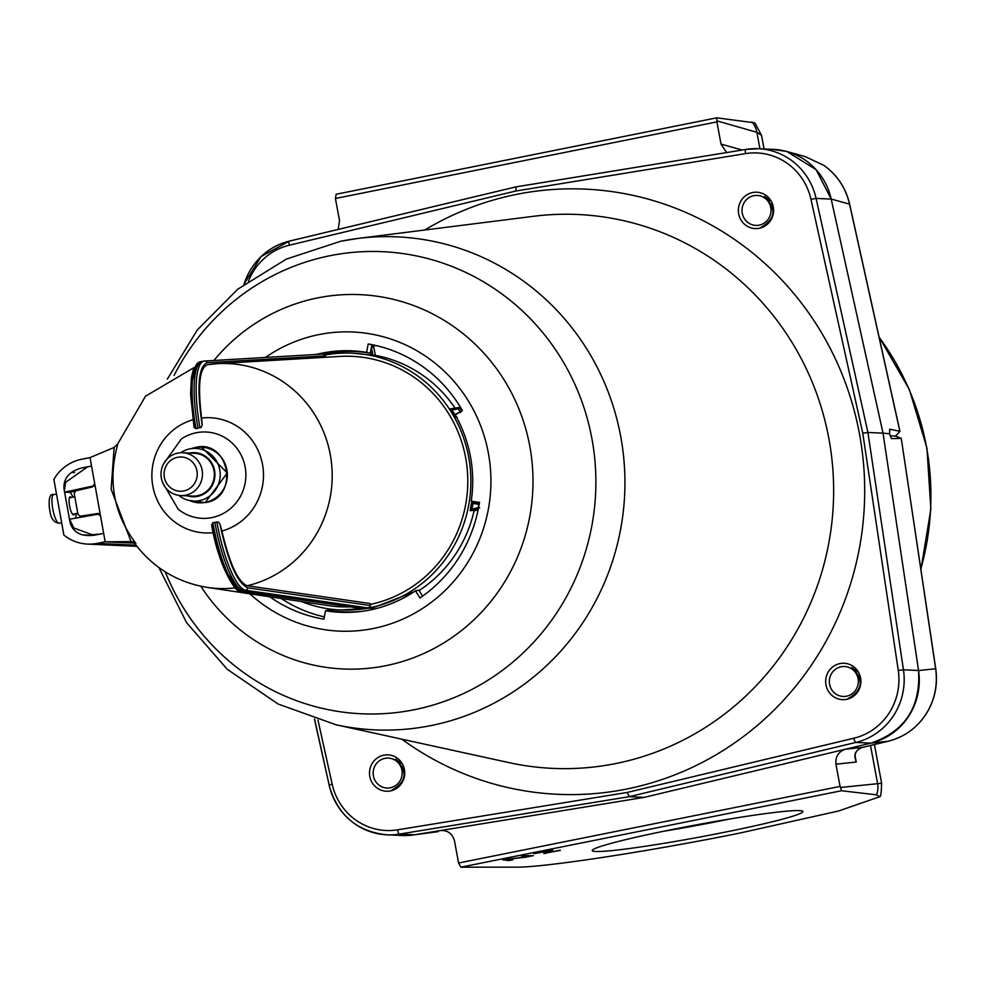 <?xml version="1.0" encoding="UTF-8"?>
<svg xmlns="http://www.w3.org/2000/svg" width="985" height="985" viewBox="0 0 985 985"><rect width="100%" height="100%" fill="white"/><g stroke="black" fill="none" stroke-linecap="round" stroke-linejoin="round"><path stroke-width="1.48" d="M438.202 831.599L436.527 831.857L438.202 831.599A4.285 1.059 -99.2 0 1 438.19 831.599L414.389 834.8L440.689 830.515M889.627 433.782L883.028 433.154L831.18 199.032L849.649 204.166L899.958 431.368L895.562 436.084L901.176 438.399L891.4 438.62L889.627 433.782L889.652 429.189L899.847 431.27L849.55 204.129C845.721 187.852 837.164 174.948 823.891 165.381L805.237 156.603L823.952 165.418C837.262 174.985 845.832 187.901 849.649 204.166L849.575 204.24M855.349 758.647L856.248 762.033C853.576 754.732 855.596 749.868 862.281 747.443L888.088 741.262C903.861 737.248 916.395 728.371 925.678 714.617C934.593 700.606 937.917 685.301 935.651 668.716L935.664 668.803M516.472 867.169C545.185 867.391 650.125 851.237 740.277 832.978L838.691 810.963L879.753 796.717L876.613 794.846L841.498 790.746L460.869 867.182L516.472 867.169M724.554 832.263A107.119 6.304 -10.5 0 1 592.367 850.178A107.119 6.304 -10.5 0 1 670.6 829.838A107.119 6.304 -10.5 0 1 802.652 811.197A107.119 6.304 -10.5 0 1 724.554 832.263M663.767 831.229A95.828 5.639 169.5 0 0 719.653 821.047A95.828 5.639 169.5 0 0 729.208 819.101M460.869 867.182L458.579 863.008L840.07 786.412L835.945 764.2C835.292 756.652 838.432 751.666 845.389 749.24L871.011 743.109C904.858 731.498 920.716 707.316 918.562 670.563L883.028 433.154L831.192 199.093A64.271 62.203 -87.4 0 0 773.447 149.388L758.339 148.71A64.271 62.203 92.6 0 1 816.085 198.404L867.92 432.477L883.028 433.154L918.562 670.502A64.271 62.203 -87.4 0 1 870.949 743.121L855.842 742.444L629.156 796.693L644.252 797.37L870.949 743.121M925.678 714.617L925.777 714.568C934.691 700.569 938.015 685.301 935.75 668.741L901.263 438.362L935.651 668.716L918.562 670.563M726.659 152.564L721.02 144.106L716.908 121.894L335.417 198.49L336.144 194.254L716.772 117.818L754.892 122.879L761.528 135.327L756.886 132.31L716.932 120.872L716.908 121.894M338.15 229.431L339.529 220.702L335.417 198.49M400.796 835.452L414.389 834.8M441.021 830.478L440.357 830.564C447.683 830.133 452.386 833.544 454.467 840.796L458.579 863.008M831.18 199.032L816.097 169.654L786.88 151.505L772.314 149.338M840.07 786.412L840.488 787.471L881.612 783.284L874.434 744.537M840.488 787.471L841.498 790.746M716.772 117.818L716.932 120.872M855.362 758.733C853.761 753.821 856.076 750.053 862.306 747.43A4.285 1.034 76.2 0 0 862.306 747.43L862.306 747.43A4.285 1.034 76.2 0 0 862.343 747.43A4.285 1.047 76.5 0 0 862.38 747.418A4.285 1.047 76.5 0 0 862.404 747.406M528.391 856.519L533.254 855.694L523.134 855.743L521.631 856.174L528.649 856.482L502.769 859.831L508.826 860.595L508.629 859.585M528.44 856.79L526.236 856.765M508.826 860.595L512.963 859.807L505.884 859.462L526.31 857.147M546.564 851.028L553.077 851.582L560.231 850.166M543.929 853.416L560.268 850.4M543.979 853.675L549.014 852.394L542.538 852.111L533.784 853.699L552.671 849.821M546.613 851.286L552.72 850.067M548.83 851.385L549.014 852.394M528.465 855.472L528.649 856.482M890.034 435.838L895.562 436.084M759.3 228.274A18.21 17.619 -87.4 0 0 756.8 192.21A18.21 17.619 -87.4 0 0 738.405 211.75A18.21 17.619 -87.4 0 0 759.3 228.274M846.607 699.325A18.21 17.619 -87.4 0 0 844.108 663.262A18.21 17.619 -87.4 0 0 825.713 682.802A18.21 17.619 -87.4 0 0 846.607 699.325M390.442 790.918A18.21 17.619 -87.4 0 0 387.955 754.855A18.21 17.619 -87.4 0 0 369.547 774.395A18.21 17.619 -87.4 0 0 390.442 790.918M422.602 596.159L418.859 590.175L415.461 590.815A130.87 126.646 92.6 0 1 369.855 610.023A130.87 126.646 92.6 0 1 361.446 611.402A130.87 126.646 92.6 0 1 325.493 610.749L323.893 619.171A139.439 134.933 92.6 0 1 269.742 596.787M323.991 354.132A130.303 126.105 92.6 0 1 370.274 353.159L371.751 345.427L376.405 345.723L368.205 343.962A139.439 134.933 92.6 0 1 374.829 345.255A139.439 134.933 92.6 0 1 462.396 410.573L455.242 414.931A130.87 126.646 92.6 0 1 471.224 501.131L479.424 502.412A139.439 134.933 92.6 0 1 419.955 597.994L415.461 590.815M363.034 611.192A130.303 126.105 92.6 0 1 328.3 610.257L325.493 610.749M370.274 353.159L366.605 352.371L368.205 343.962M316.284 354.452A130.87 126.646 92.6 0 1 366.605 352.371M317.97 720.084L332.154 784.122A59.986 58.053 -87.4 0 0 397.62 829.826L627.297 792.433L629.156 796.693L399.331 834.11A64.271 62.203 92.6 0 1 386.933 834.824L402.04 835.514A64.271 62.203 -87.4 0 0 414.439 834.788L644.252 797.37M376.405 345.723A138.183 133.726 92.6 0 1 378.314 346.08M324.324 616.881A138.183 133.726 92.6 0 1 281.23 598.523M515.82 191.016L516.054 186.854L745.879 149.437A4.285 1.059 80.8 0 0 745.497 153.623L515.82 191.016L289.27 245.228A59.986 58.053 -87.4 0 0 248.479 281.119M627.297 792.433L853.847 738.221A59.986 58.053 -87.4 0 0 898.271 670.44L903.454 669.825L867.92 432.477L862.761 433.252L810.963 199.327A59.986 58.053 -87.4 0 0 745.497 153.623M237.471 588.722L223.423 566.991L211.775 525.522L212.834 522.678L218.19 521.964L219.926 523.934L221.908 531.038C229.64 563.851 238.075 582.086 247.21 585.755L369.941 603.51L370.298 605.541A2.142 2.068 98.2 0 1 368.624 608.04L368.698 608.028M195.953 428.66A68.581 16.831 -101 0 1 200.103 361.827L193.552 368.649L191.385 377.674L190.622 394.566L194.07 427.392L195.941 428.66L201.186 427.355L202.171 425.077L201.605 418.034A57.659 55.8 92.6 0 1 262.552 464.649A57.659 55.8 92.6 0 1 221.908 531.038M211.775 525.522L211.566 524.759C219.323 570.266 238.272 596.417 241.128 591.111A2.142 2.068 -81.8 0 0 241.817 591.086A68.581 16.831 -101 0 1 212.846 522.678L212.846 522.678M325.444 355.856L207.109 362.677C198.305 366.814 196.668 387.61 202.171 425.077M325.69 357.26L325.432 355.794A2.142 2.081 -93.3 0 0 323.265 354.046L323.265 354.046A2.142 2.081 -93.3 0 0 323.006 354.083M191.041 448.68L195.461 447.424C229.825 438.781 239.601 498.114 205.373 502.596L188.738 500.38M374.312 355.191L375.285 355.413L373.832 347.323A1.28 1.244 -87.4 0 0 372.798 346.301L371.591 346.24M192.05 448.544A27.863 26.964 92.6 0 1 195.486 447.633A27.863 26.964 92.6 0 1 201.654 447.178A27.863 26.964 92.6 0 1 227.301 473.009A27.863 26.964 92.6 0 1 205.323 502.375L227.301 472.997L201.666 447.178M370.175 604.458A125.366 121.315 -87.4 0 0 466.841 465.536A125.366 121.315 -87.4 0 0 339.899 356.422L217.377 363.662A112.561 108.929 92.6 0 1 331.169 460.241A112.561 108.929 92.6 0 1 247.21 585.755M369.941 603.51L370.311 605.603M369.116 607.905A128.542 124.393 -87.4 0 0 369.178 607.893A128.542 124.393 -87.4 0 0 470.584 472.394A128.542 124.393 -87.4 0 0 352.236 353.172A128.542 124.393 -87.4 0 0 325.185 355.006M450.625 410.622L449.776 408.984L458.333 407.581A1.28 1.244 92.6 0 1 459.613 408.159L458.247 408.824L458.333 407.581L450.982 408.873L451.98 409.932L450.625 410.622L455.156 417.246A1.28 1.244 92.6 0 1 455.575 415.51M473.748 510.858L478.094 509.922L470.165 510.686L471.446 503.212L472.985 503.446L473.834 501.537M472.32 501.156L471.446 503.212M301.521 601.564A128.542 124.393 -87.4 0 0 340.662 609.998L372.428 608.04L413.823 591.911M419.081 590.544A128.542 124.393 -87.4 0 0 474.093 510.784M455.07 408.147A128.542 124.393 -87.4 0 0 375.31 355.363M375.285 355.413L352.236 353.172M214.89 522.346A68.556 16.831 79 0 0 243.837 590.68L366.654 608.41M199.155 502.83L205.323 502.375A27.863 26.964 92.6 0 1 199.155 502.83A27.863 26.964 92.6 0 1 189.699 500.602M84.304 516.411A2.142 2.068 -87.4 0 0 84.698 516.472L79.933 516.251L97.971 513.493M98.488 513.567L97.453 513.517L100.495 515.758L105.173 541.812L134.416 543.129L105.173 541.812L103.659 533.39L95.508 534.978A34.278 33.17 92.6 0 1 87.911 535.532A34.278 33.17 92.6 0 1 82.826 534.892A17.139 16.585 92.6 0 1 69.837 521.274L64.222 490.05A17.139 16.585 92.6 0 1 71.609 472.443A34.278 33.17 92.6 0 1 83.405 467.604L91.556 466.016L90.041 457.594L114.149 447.449L111.12 489.176L131.067 541.615L132.569 541.836M135.955 545.148L97.022 543.4A42.847 41.468 92.6 0 1 87.53 544.089A42.847 41.468 92.6 0 1 63.877 535.089L53.867 479.399A42.847 41.468 -87.4 0 1 81.89 459.182L90.041 457.594L100.495 515.758M94.72 483.647L92.664 486.885L75.771 490.825L74.195 493.313L78 514.515L80.339 516.238L85.104 516.448A12.928 3.177 79 0 0 85.252 516.435L84.698 516.472A2.142 2.068 -87.4 0 0 85.104 516.448L86.114 516.288M235.353 587.848A112.561 108.929 92.6 0 1 207.293 587.417L328.67 605.64A125.366 121.315 -87.4 0 0 350.18 606.871M340.662 609.998A128.542 124.393 -87.4 0 0 363.699 608.828M216.897 521.89A68.581 16.831 79 0 0 216.946 522.185A68.581 16.831 79 0 0 245.868 590.298A2.142 2.068 -81.8 0 0 247.555 587.799L370.298 605.541L370.077 607.08A2.142 1.958 -148 0 1 369.437 607.683M207.49 364.721L217.377 363.662A112.561 108.929 92.6 0 0 207.49 364.721C199.536 367.614 197.579 385.381 201.605 418.034M372.392 608.04A128.542 124.393 -87.4 0 0 372.416 608.04L372.65 609.432M117.043 444.888L117.904 443.669C107.599 480.36 113.558 513.579 135.807 543.351L135.93 543.548M135.807 543.351L131.596 541.602M117.904 443.669L114.149 447.449M131.067 541.615L105.173 541.812L97.022 543.4M241.128 591.111L363.884 608.853A2.142 2.068 -81.8 0 0 364.573 608.828L241.817 591.086L245.868 590.298A2.142 2.068 -81.8 0 0 245.881 590.298L368.612 608.04L364.659 608.816M200.103 361.827L202.085 361.458A68.556 16.831 79 0 0 202.06 361.47A68.556 16.831 79 0 0 197.973 428.192M371.419 347.151A1.28 1.244 92.6 0 1 371.431 347.225L372.884 355.314M372.798 346.301L371.616 346.117L373.869 347.336L375.322 355.413M453.408 415.19L454.787 414.55L451.98 409.932L458.247 408.824L459.884 411.57L461.177 410.782M470.399 508.752L471.926 509.048L471.396 510.55L470.177 510.698M462.039 410.794L459.613 408.159L461.029 408.221M478.378 508.506L478.156 507.718L471.926 509.048L472.985 503.446L478.747 504.32L478.156 507.718L479.683 507.977M479.289 503.273L478.759 504.32L479.079 503.483L473.366 502.621A1.28 1.244 -87.4 0 1 472.308 501.303A1.28 1.244 -87.4 0 0 473.366 502.621L479.116 503.483L479.633 502.239M460.118 411.964L454.787 414.55L455.624 415.485M74.417 513.899A9.21 2.265 -101 0 1 73.641 514.921A9.21 2.265 -101 0 1 73.506 514.933A9.21 2.265 -101 0 1 69.615 506.044A9.21 2.265 -101 0 1 70.12 496.834A9.21 2.265 -101 0 1 70.255 496.822A9.21 2.265 -101 0 1 71.228 497.487M93.082 486.024L64.702 492.106L64.382 490.308L65.601 482.342L87.505 466.89L91.556 466.016L94.708 483.524L93.082 486.024L94.043 486.073M99.522 514.17L98.143 514.158L100.519 515.881L103.659 533.39L99.891 534.116M98.143 514.158L69.566 519.218L73.801 527.985L92.011 534.67L99.583 534.104M64.702 492.106L69.455 492.328A13.79 3.386 -101 0 1 72.927 497.154M76.128 513.567A13.79 3.386 -101 0 1 75.586 518.147M178.753 495.369A26.349 25.499 -87.4 0 0 193.503 501.069A26.349 25.499 -87.4 0 0 219.741 469.71A26.349 25.499 -87.4 0 0 195.867 448.421A26.349 25.499 -87.4 0 0 180.674 452.768M187.532 495.874A22.064 21.35 -87.4 0 0 214.582 470.485A22.064 21.35 -87.4 0 0 189.465 453.063M180.772 495.566L192.641 496.095A21.424 20.734 -87.4 0 0 213.967 470.608A21.424 20.734 -87.4 0 0 194.574 453.297L182.705 452.755A21.424 20.734 -87.4 0 0 161.38 478.254A21.424 20.734 -87.4 0 0 180.772 495.566A21.424 20.734 -87.4 0 0 202.11 470.079A21.424 20.734 -87.4 0 0 182.705 452.755M164.372 477.38A17.139 16.585 -87.4 0 0 183.776 490.936A17.139 16.585 -87.4 0 0 196.951 470.842A17.139 16.585 -87.4 0 0 177.546 457.286A17.139 16.585 -87.4 0 0 164.372 477.38M753.796 195.707A14.997 14.516 92.6 0 1 770.775 207.564A14.997 14.516 92.6 0 1 759.25 225.146A14.997 14.516 92.6 0 1 742.271 213.289A14.997 14.516 92.6 0 1 753.796 195.707M771.317 201.371L764.483 196.471C776.943 208.857 775.577 219.273 760.395 227.744M771.501 203.833L772.203 203.218M772.141 205.36L772.942 205.397M841.104 666.759A14.997 14.516 92.6 0 1 858.083 678.616A14.997 14.516 92.6 0 1 846.558 696.198A14.997 14.516 92.6 0 1 829.579 684.341A14.997 14.516 92.6 0 1 841.104 666.759M858.625 672.423L851.779 667.522C864.239 679.896 862.885 690.325 847.691 698.796M858.809 674.885L859.499 674.269M859.449 676.412L860.25 676.449M384.938 758.351A14.997 14.516 92.6 0 1 401.929 770.208A14.997 14.516 92.6 0 1 390.392 787.791A14.997 14.516 92.6 0 1 373.413 775.934A14.997 14.516 92.6 0 1 384.938 758.351M402.459 764.015L395.625 759.115C408.085 771.501 406.719 781.918 391.537 790.389M402.656 766.49L403.345 765.862M403.284 768.005L404.084 768.041M49.964 511.178L49.361 507.804M855.152 756.123L856.248 762.033L835.945 764.2M920.815 568.948A261.911 253.453 -87.4 0 0 879.112 337.227M845.389 749.24L862.355 747.418L888.125 741.262L871.011 743.109M721.02 144.106L742.222 150.04M759.94 148.784L756.886 132.31A21.424 20.87 106 0 0 751.9 121.918M876.613 794.846A21.424 20.98 83.5 0 0 877.524 783.235L870.518 745.473M925.777 714.568C916.481 728.358 903.934 737.248 888.125 741.262A4.285 1.047 76.5 0 0 888.125 741.262A4.285 1.047 76.5 0 0 888.15 741.249M424.744 230.01A302.9 293.124 92.6 0 1 516.448 194.402A302.9 293.124 92.6 0 1 859.474 433.905A302.9 293.124 92.6 0 1 626.657 789.034A302.9 293.124 92.6 0 1 401.806 739.169M335.983 724.763L509.036 762.636A277.216 268.265 -87.4 0 0 615.797 763.547A277.216 268.265 -87.4 0 0 830.478 448.163A277.216 268.265 -87.4 0 0 533.648 216.281L357.887 238.444A246.755 238.789 92.6 0 1 622.114 444.851A246.755 238.789 92.6 0 1 431.011 725.576A246.755 238.789 92.6 0 1 335.983 724.763L278.065 704.016L227.203 669.246L186.645 622.742L158.856 567.52M249.87 593.807A149.708 144.869 -87.4 0 0 373.29 628.504A149.708 144.869 -87.4 0 0 488.351 452.989A149.708 144.869 -87.4 0 0 318.82 334.617A149.708 144.869 -87.4 0 0 265.457 357.42M213.942 360.412A187.359 181.302 92.6 0 1 317.601 297.913A187.359 181.302 92.6 0 1 529.77 446.057A187.359 181.302 92.6 0 1 385.775 665.712A187.359 181.302 92.6 0 1 200.854 586.247M165.246 571.842A231.29 223.817 -87.4 0 0 414.131 709.754A231.29 223.817 -87.4 0 0 591.899 438.596A231.29 223.817 -87.4 0 0 329.975 255.718A231.29 223.817 -87.4 0 0 174.099 375.396M831.192 199.093L816.085 198.404L810.963 199.327M516.128 186.854L745.83 149.449M243.861 284.48L261.025 256.592L289.356 241.103A4.285 1.047 76.5 0 1 289.43 241.103L515.98 186.879M329.162 784.996L314.547 719.025M397.62 829.826A4.285 1.059 80.8 0 0 399.331 834.11L414.439 834.788M853.847 738.221A4.285 1.047 76.5 0 0 855.842 742.444A64.271 62.203 92.6 0 0 903.454 669.825L918.562 670.502M745.941 149.437A64.271 62.203 92.6 0 1 758.339 148.71L745.879 149.437A4.285 1.059 80.8 0 1 745.941 149.437M244.034 284.345A64.271 62.203 92.6 0 1 289.282 241.14M332.154 784.122L329.052 785.094C337.51 815.026 356.804 831.599 386.933 834.824A64.271 62.203 92.6 0 1 329.187 785.131L314.412 718.976M341.229 241.165A246.755 238.789 92.6 0 1 357.887 238.444L340.675 241.251L286.327 259.104L237.631 289.282L197.246 330.049L167.339 379.127M898.271 670.44L862.761 433.252M516.054 186.854L289.356 241.103A4.285 1.047 76.5 0 0 289.27 245.228M370.323 605.775A2.142 1.958 -148 0 1 370.077 607.08L363.884 608.853M163.695 463.676L181.375 438.928A43.217 41.813 92.6 0 1 196.434 432.71A43.217 41.813 92.6 0 1 245.179 467.161A43.217 41.813 92.6 0 1 211.689 517.63A43.217 41.813 92.6 0 1 178.211 509.22L162.821 482.982M213.154 532.7A57.659 55.8 92.6 0 1 152.81 486.024A57.659 55.8 92.6 0 1 192.863 419.782M207.109 362.677A2.142 2.081 -93.3 0 0 204.683 360.978M202.06 361.47L204.067 361.052A68.581 16.831 79 0 0 204.067 361.052A68.581 16.831 79 0 0 199.943 427.576A68.581 16.831 79 0 0 200.004 427.872M457.262 417.332L455.156 417.246M247.555 587.799C237.114 582.775 227.904 561.487 219.926 523.934M195.559 366.174L190.708 388.829L194.02 426.665M371.271 355.056L370.606 351.399M326.712 353.578L326.909 354.711L326.688 353.59M373.832 347.323L371.431 347.225M372.428 608.04L372.675 609.419M328.436 608.816L328.707 610.331M327.783 610.355L327.476 608.668L327.746 610.355M458.875 407.605L460.709 407.679M478.267 509.085L471.396 510.55M459.884 411.57L460.697 412.506M93.021 535.36L82.826 534.892M83.405 467.604L84.415 467.653M71.609 472.443L74.54 472.578M75.119 491.109L69.455 492.328M56.502 494.027L53.609 494.593A14.566 3.571 79 0 0 52.722 508.728A14.566 3.571 79 0 0 59.174 523.195C54.113 522.74 51.023 518.75 49.915 511.215M764.052 148.969L761.528 135.327M805.262 156.603L786.88 151.505M436.515 831.857L412.703 835.046M879.039 336.87L909.352 389.518L926.947 448.015L930.862 509.146L920.901 569.589M881.612 783.284C881.353 792.839 880.738 797.308 879.753 796.717M204.067 361.052L323.265 354.046L325.506 355.807L325.764 357.26M193.996 367.614L145.546 396.179L116.673 445.676M132.79 541.836L134.674 543.437C153.081 567.766 177.288 582.431 207.293 587.417M460.685 407.655L458.333 407.581M136.866 546.318L87.53 544.089M92.011 534.67L96.124 534.855M59.174 523.195L61.649 522.715M72.545 514.256L77.778 513.247M69.356 497.856L74.823 496.797M53.609 494.593C50.075 493.436 48.647 497.856 49.312 507.854"/></g></svg>
